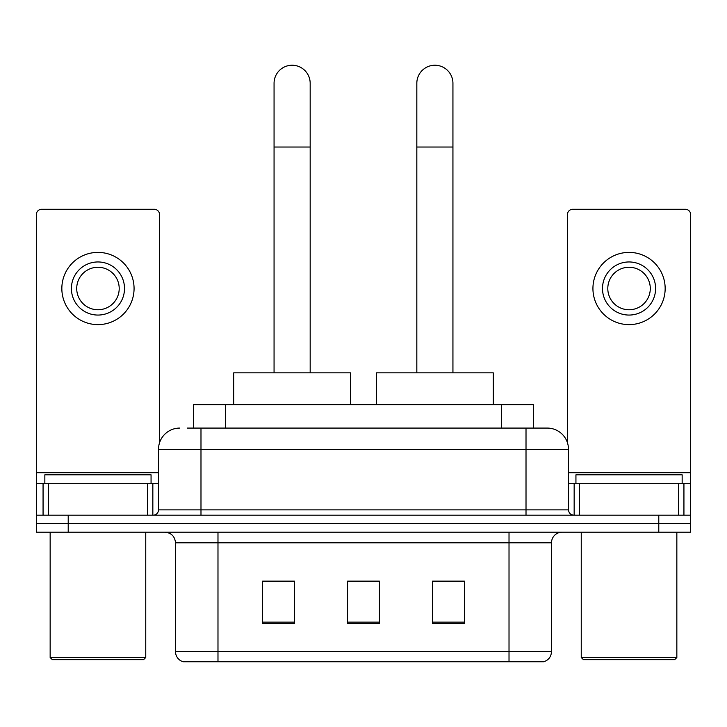 <?xml version="1.0" encoding="UTF-8"?>
<svg xmlns="http://www.w3.org/2000/svg" width="727" height="727" viewBox="0 0 727 727"><rect width="100%" height="100%" fill="white"/><g stroke="black" fill="none" stroke-linecap="round" stroke-linejoin="round"><path stroke-width="1.09" d="M193.573 428.076L193.573 404.712L533.427 404.712L533.427 428.076M187.666 428.076L546.931 428.076M187.184 428.076L200.988 428.076L200.988 449.322L158.504 449.322L158.504 509.863A5.307 5.307 0 0 1 153.188 515.179M179.742 428.076A21.247 21.247 0 0 0 158.504 449.322M547.258 428.076A21.247 21.247 0 0 1 568.496 449.322L568.496 509.863C568.814 513.089 570.586 514.861 573.812 515.179M68.211 515.179L36.35 515.179L36.35 523.676L68.211 523.676L36.35 523.676L36.35 532.173L68.211 532.173L68.211 523.676L658.789 523.676L68.211 523.676L68.211 515.179L658.789 515.179L658.789 523.676L690.65 523.676L658.789 523.676L658.789 532.173L68.211 532.173M658.789 532.173L690.65 532.173L690.65 483.31L690.65 515.179L658.789 515.179M551.502 651.565C551.211 656.654 548.658 660.052 543.86 661.761L509.018 661.761L509.018 651.565L551.502 651.565L551.502 542.796A10.623 10.623 0 0 1 562.125 532.173M175.498 651.565L217.982 651.565L217.982 661.761L509.018 661.761L183.14 661.761A10.623 10.623 0 0 1 175.498 651.565L175.498 542.796C174.862 536.344 171.327 532.8 164.875 532.173M464.408 623.63L464.408 581.137L432.538 581.137L432.538 623.63L464.408 623.63M294.462 623.63L294.462 581.137L262.592 581.137L262.592 623.63L294.462 623.63M379.43 623.63L379.43 581.137L347.57 581.137L347.57 623.63L379.43 623.63M379.43 581.355L347.57 581.355M294.462 581.355L262.592 581.355M464.408 581.355L432.538 581.355M147.617 515.179L147.617 483.31L48.3 483.31L48.3 515.179M159.558 442.688L159.558 214.583A5.307 5.307 0 0 0 154.251 209.276L41.657 209.276A5.307 5.307 0 0 0 36.35 214.583L36.35 483.31L48.3 483.31M147.617 483.31L158.504 483.31M36.35 515.179L36.35 483.31M97.954 261.956A26.554 26.554 0 0 0 71.4 288.51A26.554 26.554 0 0 0 97.954 315.064A26.554 26.554 0 0 0 124.508 288.51A26.554 26.554 0 0 0 97.954 261.956M97.954 267.263A21.247 21.247 0 0 0 76.717 288.51A21.247 21.247 0 0 0 97.954 309.757A21.247 21.247 0 0 0 119.201 288.51A21.247 21.247 0 0 0 97.954 267.263M97.954 324.624A36.114 36.114 0 0 0 134.068 288.51A36.114 36.114 0 0 0 97.954 252.396A36.114 36.114 0 0 0 61.84 288.51A36.114 36.114 0 0 0 97.954 324.624M143.628 659.634L52.28 659.634L50.154 657.508L145.754 657.508L143.628 659.634M50.154 532.173L50.154 657.508M145.754 532.173L145.754 657.508M151.062 483.31L151.062 474.813L44.847 474.813L44.847 483.31M274.061 372.851L274.061 83.296A18.057 18.057 0 0 1 292.118 65.239A18.057 18.057 0 0 1 310.175 83.296A18.057 18.057 0 0 0 292.118 65.239M310.175 372.851L310.175 83.296M350.541 404.712L350.541 372.851L233.703 372.851L233.703 404.712M416.825 372.851L416.825 83.296A18.057 18.057 0 0 1 434.882 65.239A18.057 18.057 0 0 1 452.939 83.296A18.057 18.057 0 0 0 434.882 65.239M452.939 372.851L452.939 83.296M493.297 404.712L493.297 372.851L376.459 372.851L376.459 404.712M678.7 515.179L678.7 483.31L579.383 483.31L579.383 515.179M678.7 483.31L690.65 483.31L690.65 214.583A5.307 5.307 0 0 0 685.343 209.276L572.749 209.276A5.307 5.307 0 0 0 567.442 214.583L567.442 442.688M568.496 483.31L579.383 483.31M629.046 261.956A26.554 26.554 0 0 0 602.492 288.51A26.554 26.554 0 0 0 629.046 315.064A26.554 26.554 0 0 0 655.6 288.51A26.554 26.554 0 0 0 629.046 261.956M629.046 267.263A21.247 21.247 0 0 0 607.799 288.51A21.247 21.247 0 0 0 629.046 309.757A21.247 21.247 0 0 0 650.283 288.51A21.247 21.247 0 0 0 629.046 267.263M629.046 324.624A36.114 36.114 0 0 0 665.16 288.51A36.114 36.114 0 0 0 629.046 252.396A36.114 36.114 0 0 0 592.932 288.51A36.114 36.114 0 0 0 629.046 324.624M674.72 659.634L583.372 659.634L581.246 657.508L676.846 657.508L674.72 659.634M581.246 532.173L581.246 657.508M676.846 532.173L676.846 657.508M682.153 483.31L682.153 474.813L575.938 474.813L575.938 483.31M225.434 428.076L225.434 404.712M501.566 428.076L501.566 404.712M200.988 515.179L200.988 509.863L568.496 509.863M158.504 509.863L200.988 509.863L200.988 449.322L526.012 449.322L526.012 515.179M568.496 449.322L526.012 449.322L526.012 428.076M509.018 532.173L509.018 542.796L175.498 542.796M551.502 542.796L509.018 542.796L509.018 651.565L217.982 651.565L217.982 532.173M379.43 622.148L347.57 622.148M294.462 622.148L262.592 622.148M464.408 622.148L432.538 622.148M158.504 472.695L36.35 472.695M152.843 483.31L152.843 515.179M36.432 483.31L36.432 515.179M43.066 515.179L43.066 483.31M274.061 147.027L310.175 147.027M416.825 147.027L452.939 147.027M690.65 472.695L568.496 472.695M690.568 515.179L690.568 483.31M683.934 483.31L683.934 515.179M574.157 515.179L574.157 483.31"/></g></svg>
